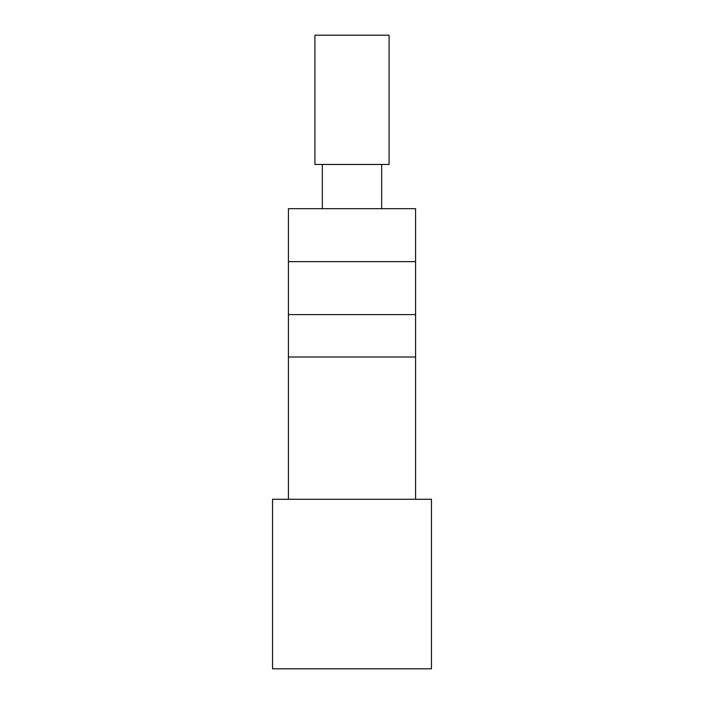 <?xml version="1.0" encoding="UTF-8"?>
<svg xmlns="http://www.w3.org/2000/svg" width="704" height="704" viewBox="0 0 704 704"><rect width="100%" height="100%" fill="white"/><g stroke="black" fill="none" stroke-linecap="round" stroke-linejoin="round"><path stroke-width="1.06" d="M415.571 357.007L415.571 208.666L288.429 208.666L288.429 357.007L415.571 357.007L415.571 499.277M415.571 261.642L288.429 261.642M352 164.463L389.083 164.463L389.083 35.2L314.917 35.2L314.917 164.463L352 164.463M431.464 499.277L272.536 499.277L272.536 668.8L431.464 668.8L431.464 499.277M415.571 314.626L288.429 314.626M381.665 208.666L381.665 164.463M288.429 357.007L288.429 499.277M322.335 208.666L322.335 164.463"/></g></svg>
